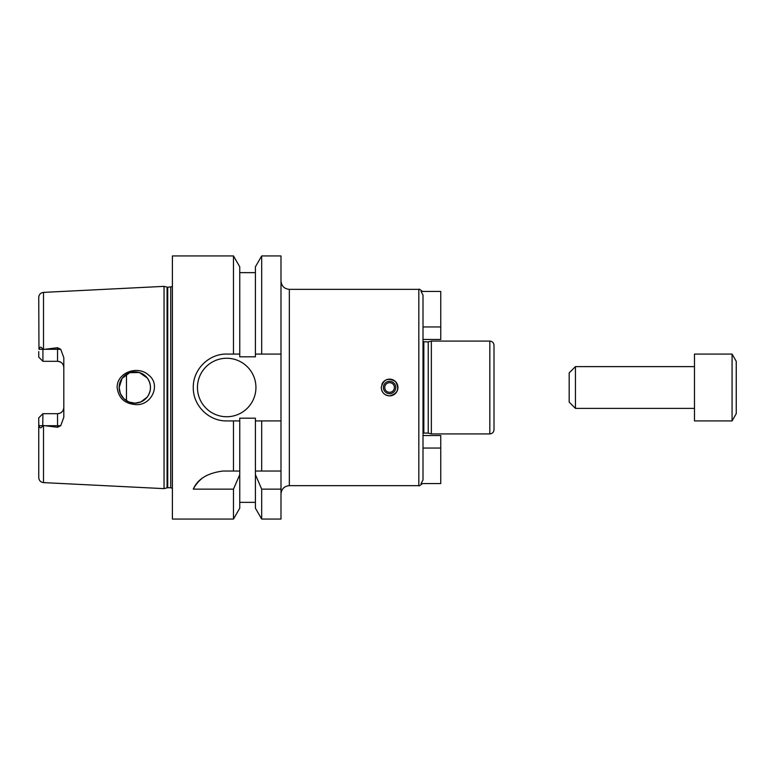 <?xml version="1.0" encoding="UTF-8"?>
<svg xmlns="http://www.w3.org/2000/svg" width="775" height="775" viewBox="0 0 775 775"><rect width="100%" height="100%" fill="white"/><g stroke="black" fill="none" stroke-linecap="round" stroke-linejoin="round"><path stroke-width="1.16" d="M423.838 341.92L423.838 433.08L428.236 433.08L428.236 341.92L423.005 341.698L423.005 339.469L440.752 339.469L440.752 326.943L423.005 326.943L423.005 295.023L423.005 479.977L421.058 483.561L440.752 483.561L440.752 448.057L423.005 448.057L423.005 441.343M440.752 448.057L440.752 435.531L423.005 435.531L423.005 433.302L423.838 433.08M423.005 479.977L423.005 448.057M423.005 295.023L421.058 291.439L440.752 291.439L440.752 326.943M423.005 333.657L423.005 326.943M280.996 280.996C281.49 286.072 284.28 288.852 289.346 289.346L418.829 289.346L418.829 485.654C418.897 486.216 420.098 485.518 422.443 483.561M389.593 395.851C384.516 395.357 381.736 392.576 381.232 387.5C383.402 379.295 388.159 377.318 395.492 381.591C399.764 388.934 397.798 393.681 389.593 395.851M381.872 390.697A8.351 8.351 0 0 0 394.678 394.126A8.351 8.351 0 0 0 394.678 380.874A8.351 8.351 0 0 0 381.872 384.303M383.402 387.5A6.181 6.181 0 0 0 392.683 392.857A6.181 6.181 0 0 0 392.683 382.143A6.181 6.181 0 0 0 383.402 387.5M384.768 387.5A4.824 4.824 0 0 0 391.995 391.675A4.824 4.824 0 0 0 391.995 383.325A4.824 4.824 0 0 0 384.768 387.5M428.236 341.92L431.355 341.087L431.355 433.913L489.829 433.913C492.367 433.661 493.752 432.276 494.004 429.738L494.004 345.262C493.752 342.724 492.367 341.339 489.829 341.087L489.829 433.913M431.355 341.087L489.829 341.087M280.996 420.912L255.411 420.912L255.411 418.19L239.756 418.19L239.756 420.912L226.697 420.912C208.795 421.319 192.878 405.412 193.285 387.5C192.878 369.588 208.795 353.681 226.697 354.088L239.756 354.088L239.756 356.81L255.411 356.81L255.411 266.803L261.688 255.934L280.996 255.934L280.996 519.066L261.688 519.066L261.688 489.141L255.411 474.62L255.411 508.197L261.688 519.066M239.756 420.912L239.756 474.62L233.478 489.141L233.478 519.066L172.399 519.066L172.399 255.934L233.478 255.934L233.478 354.088M233.478 489.141L193.285 489.141C197.596 479.066 207.497 473.021 222.987 471.035L239.756 471.035M233.478 420.912L233.478 471.035M239.756 474.62L239.756 508.197L233.478 519.066M255.411 474.62L255.411 471.035L280.996 471.035M255.411 420.912L255.411 471.035M280.996 489.141L261.688 489.141M201.965 478.475A33.412 33.412 0 0 0 193.285 489.141M261.688 420.912L261.688 471.035M261.688 255.934L261.688 354.088L280.996 354.088M255.411 354.088L261.688 354.088M233.478 255.934L239.756 266.803L239.756 354.088M255.934 387.5A29.237 29.237 0 0 1 212.079 412.823A29.237 29.237 0 0 1 212.079 362.177A29.237 29.237 0 0 1 255.934 387.5M126.461 374.257L126.461 400.743M147.192 397.1C151.542 390.697 151.542 384.303 147.192 377.9L139.316 372.504L129.774 372.668L122.111 378.345L119.147 387.5A15.665 15.665 0 0 0 142.648 401.062A15.665 15.665 0 0 0 142.648 373.938A15.665 15.665 0 0 0 119.147 387.5L120.348 393.497L123.738 398.573L128.815 401.963L134.811 403.165L140.818 401.963L147.192 397.1M135.596 404.56C124.678 403.746 118.527 398.059 117.132 387.5C116.889 372.349 137.853 365.103 148.461 374.955C161.665 384.71 151.164 406.081 135.596 404.56M43.516 292.388C40.6 292.795 39.012 294.471 38.75 297.397L38.963 349.283C39.951 346.493 41.211 346.493 42.751 349.283L43.516 349.448L43.516 292.388L164.048 286.363L164.048 488.637L43.516 482.612C40.6 482.205 39.012 480.529 38.75 477.603L38.75 417.861L42.925 413.685L42.092 414.518L42.925 413.685L42.751 425.717C41.211 428.507 39.951 428.507 38.963 425.717L38.75 423.402M43.516 349.448L57.544 347.723L57.544 361.315C61.409 361.741 63.492 363.824 63.812 367.573A6.268 6.268 0 0 0 57.544 361.315L42.925 361.315L38.75 357.139L38.75 351.598M57.544 427.277L44.824 425.717L57.544 425.717L57.544 427.277L60.721 425.717L63.812 417.308L63.812 357.692L60.721 349.283L57.544 347.723M44.824 425.717L42.925 425.397M63.812 407.427C63.492 411.176 61.409 413.259 57.544 413.685A6.268 6.268 0 0 0 63.812 407.427A6.268 6.268 0 0 1 57.544 413.685L57.544 425.717L60.721 425.717M38.75 417.861L42.925 413.685L57.544 413.685M38.75 357.139L42.925 361.315L42.925 349.603M172.399 286.624L167.729 287.263L164.048 286.363M694.487 354.088L694.487 420.912L732.075 420.912L732.075 354.088L694.487 354.088M732.075 354.088L736.25 361.324L736.25 413.676L732.075 420.912M575.447 408.386L575.447 366.614L569.179 372.882L569.179 402.118L575.447 408.386L694.487 408.386M575.447 366.614L694.487 366.614M289.346 289.346L289.346 485.654L418.829 485.654M43.516 425.552L43.516 482.612M38.963 425.717L42.751 425.717M38.963 349.283L42.751 349.283M44.824 349.283L60.721 349.283M167.08 287.176L167.08 487.824L164.048 488.637M167.729 287.263L167.729 487.737L167.08 487.824M170.733 287.263L170.733 487.737L172.399 488.376M418.829 289.346C418.897 288.784 420.098 289.482 422.443 291.439M428.236 433.08L431.355 433.913M289.346 485.654C284.28 486.148 281.49 488.928 280.996 494.004M239.756 502.355L255.411 502.355M239.756 272.645L255.411 272.645M167.729 487.737L170.733 487.737"/></g></svg>
